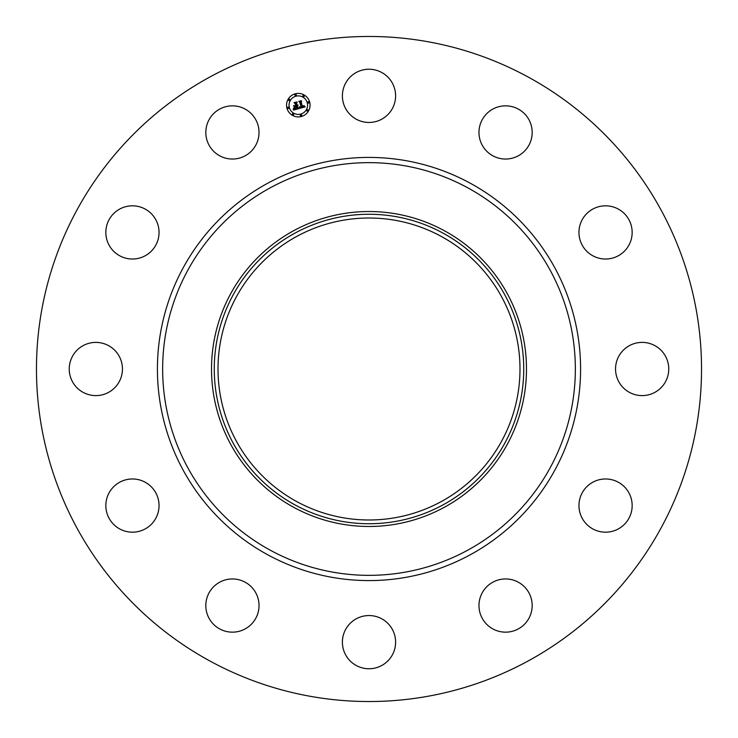 <?xml version="1.0" encoding="UTF-8"?>
<svg xmlns="http://www.w3.org/2000/svg" width="738" height="738" viewBox="0 0 738 738"><rect width="100%" height="100%" fill="white"/><g stroke="black" fill="none" stroke-linecap="round" stroke-linejoin="round"><path stroke-width="1.11" d="M345.652 83.09A26.605 26.605 0 0 1 381.758 72.499A26.605 26.605 0 0 1 392.348 108.597A26.605 26.605 0 0 1 356.242 119.196A26.605 26.605 0 0 1 345.652 83.09M209.574 660.824A332.534 332.534 0 0 1 77.176 209.574A332.534 332.534 0 0 1 528.426 77.176A332.534 332.534 0 0 1 660.824 528.426A332.534 332.534 0 0 1 209.574 660.824M444.497 230.8A157.48 157.48 0 0 1 444.497 507.2A157.48 157.48 0 0 1 211.52 369A157.48 157.48 0 0 1 444.497 230.8M443.187 504.792A154.74 154.74 0 0 1 233.208 443.187A154.74 154.74 0 0 1 294.813 233.208A154.74 154.74 0 0 1 504.792 294.813A154.74 154.74 0 0 1 443.187 504.792M441.389 236.492A150.995 150.995 0 0 1 501.508 441.389A150.995 150.995 0 0 1 296.611 501.508A150.995 150.995 0 0 1 236.492 296.611A150.995 150.995 0 0 1 441.389 236.492M246.261 628.278A26.605 26.605 0 0 1 209.703 619.403A26.605 26.605 0 0 1 218.577 582.845A26.605 26.605 0 0 1 255.145 591.719A26.605 26.605 0 0 1 246.261 628.278M604.929 205.828A26.605 26.605 0 0 1 632.152 231.797A26.605 26.605 0 0 1 606.184 259.02A26.605 26.605 0 0 1 578.961 233.051A26.605 26.605 0 0 1 604.929 205.828M133.071 532.172A26.605 26.605 0 0 1 105.848 506.203A26.605 26.605 0 0 1 131.816 478.98A26.605 26.605 0 0 1 159.039 504.949A26.605 26.605 0 0 1 133.071 532.172M654.91 345.652A26.605 26.605 0 0 1 665.501 381.758A26.605 26.605 0 0 1 629.403 392.348A26.605 26.605 0 0 1 618.804 356.242A26.605 26.605 0 0 1 654.91 345.652M83.09 392.348A26.605 26.605 0 0 1 72.499 356.242A26.605 26.605 0 0 1 108.597 345.652A26.605 26.605 0 0 1 119.196 381.758A26.605 26.605 0 0 1 83.09 392.348M628.278 491.739A26.605 26.605 0 0 1 619.403 528.297A26.605 26.605 0 0 1 582.845 519.423A26.605 26.605 0 0 1 591.719 482.855A26.605 26.605 0 0 1 628.278 491.739M109.722 246.261A26.605 26.605 0 0 1 118.597 209.703A26.605 26.605 0 0 1 155.155 218.577A26.605 26.605 0 0 1 146.281 255.145A26.605 26.605 0 0 1 109.722 246.261M532.172 604.929A26.605 26.605 0 0 1 506.203 632.152A26.605 26.605 0 0 1 478.98 606.184A26.605 26.605 0 0 1 504.949 578.961A26.605 26.605 0 0 1 532.172 604.929M205.828 133.071A26.605 26.605 0 0 1 231.797 105.848A26.605 26.605 0 0 1 259.02 131.816A26.605 26.605 0 0 1 233.051 159.039A26.605 26.605 0 0 1 205.828 133.071M392.348 654.91A26.605 26.605 0 0 1 356.242 665.501A26.605 26.605 0 0 1 345.652 629.403A26.605 26.605 0 0 1 381.758 618.804A26.605 26.605 0 0 1 392.348 654.91M491.739 109.722A26.605 26.605 0 0 1 528.297 118.597A26.605 26.605 0 0 1 519.423 155.155A26.605 26.605 0 0 1 482.855 146.281A26.605 26.605 0 0 1 491.739 109.722M286.944 108.2A11.762 11.762 0 0 1 295.255 93.8A11.762 11.762 0 0 1 309.656 102.112A11.762 11.762 0 0 1 301.344 116.512A11.762 11.762 0 0 1 286.944 108.2M289.351 107.554A9.262 9.262 0 0 1 295.901 96.208A9.262 9.262 0 0 1 307.248 102.757A9.262 9.262 0 0 1 300.698 114.104A9.262 9.262 0 0 1 289.351 107.554M299.231 108.468L299.527 106.853L300.311 107.61L301.547 107.444L300.172 102.047L299.434 101.669L301.704 101.06L301.169 101.826L302.488 106.761L303.733 105.58L302.589 107.139L303.835 106.659L304.01 105.562L305.145 106.909L299.231 108.468M298.853 108.209L299.287 106.687L298.853 108.209M300.025 107.222L301.104 107.13L299.766 102.139L298.733 101.42L301.261 100.737L299.038 101.484L299.905 102.065L301.288 107.231L300.025 107.222M293.604 110.054L294.019 108.348L294.979 109.067L296.98 108.707L296.353 106.383L296.602 108.514L294.407 108.56L296.445 108.412L295.929 106.503L294.61 107.748L294.056 105.672L296.242 105.968L295.578 103.468L294.766 102.988L297.202 102.342L296.565 103.2L297.137 105.331L297.857 104.944L297.239 105.7L298.143 105.147L297.349 106.115L297.912 108.209L298.752 108.67L293.604 110.054M293.235 109.648L293.632 108.099L293.235 109.648M293.632 105.534L294.351 107.711L293.632 105.534M295.707 105.663L295.135 103.541L293.973 102.693L296.851 101.927L294.287 102.757L295.246 103.449L295.864 105.765L294.693 105.94L295.707 105.663M300.338 115.488A0.71 0.71 0 0 1 300.836 114.621A0.71 0.71 0 0 1 301.713 115.119A0.71 0.71 0 0 1 301.205 115.995A0.71 0.71 0 0 1 300.338 115.488M287.46 108.062A0.71 0.71 0 0 1 287.968 107.185A0.71 0.71 0 0 1 288.835 107.693A0.71 0.71 0 0 1 288.337 108.56A0.71 0.71 0 0 1 287.46 108.062M292.359 114.436A0.71 0.71 0 0 1 292.866 113.569A0.71 0.71 0 0 1 293.733 114.067A0.71 0.71 0 0 1 293.235 114.943A0.71 0.71 0 0 1 292.359 114.436M294.896 95.184A0.71 0.71 0 0 1 295.394 94.316A0.71 0.71 0 0 1 296.27 94.815A0.71 0.71 0 0 1 295.763 95.691A0.71 0.71 0 0 1 294.896 95.184M288.512 100.082A0.71 0.71 0 0 1 289.019 99.206A0.71 0.71 0 0 1 289.886 99.713A0.71 0.71 0 0 1 289.388 100.589A0.71 0.71 0 0 1 288.512 100.082M309.139 102.25A0.71 0.71 0 0 1 308.641 103.117A0.71 0.71 0 0 1 307.764 102.619A0.71 0.71 0 0 1 308.272 101.743A0.71 0.71 0 0 1 309.139 102.25M308.097 110.22A0.71 0.71 0 0 1 307.589 111.097A0.71 0.71 0 0 1 306.713 110.589A0.71 0.71 0 0 1 307.22 109.722A0.71 0.71 0 0 1 308.097 110.22M304.25 95.866A0.71 0.71 0 0 1 303.742 96.743A0.71 0.71 0 0 1 302.866 96.235A0.71 0.71 0 0 1 303.373 95.359A0.71 0.71 0 0 1 304.25 95.866M467.929 187.913A206.354 206.354 0 0 1 550.087 467.929A206.354 206.354 0 0 1 270.071 550.087A206.354 206.354 0 0 1 187.913 270.071A206.354 206.354 0 0 1 467.929 187.913M470.438 183.319A211.585 211.585 0 0 1 554.681 470.438A211.585 211.585 0 0 1 267.562 554.681A211.585 211.585 0 0 1 183.319 267.562A211.585 211.585 0 0 1 470.438 183.319"/></g></svg>
